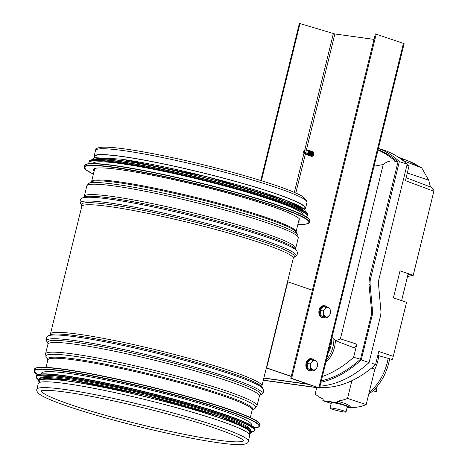 <?xml version="1.0" encoding="UTF-8"?>
<svg xmlns="http://www.w3.org/2000/svg" width="468" height="468" viewBox="0 0 468 468"><rect width="100%" height="100%" fill="white"/><g stroke="black" fill="none" stroke-linecap="round" stroke-linejoin="round"><path stroke-width="0.7" d="M94.413 157.839L94.752 156.452A108.19 9.81 13.8 0 1 158.553 162.922A108.19 9.81 13.8 0 1 270.802 192.091A108.19 9.81 13.8 0 1 304.89 208.067L304.551 209.453M94.489 157.523A108.874 9.869 13.8 0 1 94.091 156.289A108.874 9.869 13.8 0 1 158.295 162.8A108.874 9.869 13.8 0 1 271.247 192.155A108.874 9.869 13.8 0 1 305.557 208.231A108.874 9.869 13.8 0 1 304.627 209.137M36.849 389.323L38.282 383.491A108.874 9.869 13.8 0 1 102.486 390.008A108.874 9.869 13.8 0 1 215.444 419.363A108.874 9.869 13.8 0 1 249.748 435.433L248.321 441.26C248.327 443.582 244.863 444.699 237.925 444.6C220.785 444.454 175.459 435.954 131.227 424.687C85.346 413.039 46.116 400.134 38.78 393.57C37.077 391.979 36.434 390.564 36.849 389.323A108.874 9.869 13.8 0 1 101.053 395.834A108.874 9.869 13.8 0 1 214.011 425.19A108.874 9.869 13.8 0 1 248.321 441.26M251.462 425.587L251.62 424.938A108.19 9.81 -166.2 0 0 148.894 389.604A108.19 9.81 -166.2 0 0 41.482 373.324L41.324 373.973M250.409 429.753A108.19 9.81 -166.2 0 0 147.66 394.641A108.19 9.81 -166.2 0 0 40.33 378.15M249.35 434.199L249.766 432.49A108.19 9.81 -166.2 0 0 147.04 397.156A108.19 9.81 -166.2 0 0 39.628 380.876L39.213 382.584M94.115 171.218A106.412 9.647 13.8 0 1 93.36 169.591A106.412 9.647 13.8 0 1 120.469 169.703A106.412 9.647 13.8 0 1 235.217 195.138A106.412 9.647 13.8 0 1 300.041 220.358A106.412 9.647 13.8 0 1 298.613 221.446M93.015 163.543L93.033 163.472A108.19 9.81 13.8 0 1 120.592 163.589A108.19 9.81 13.8 0 1 237.264 189.441A108.19 9.81 13.8 0 1 303.165 215.087L303.147 215.157M89.78 160.512A112.326 10.185 13.8 0 1 117.959 161.261A112.326 10.185 13.8 0 1 174.769 171.937L175.728 172.148A108.19 9.81 13.8 0 1 225.857 184.462L226.81 184.72A112.326 10.185 13.8 0 1 307.417 213.97M95.39 159.389A108.19 9.81 13.8 0 1 121.306 160.676A108.19 9.81 13.8 0 1 230.25 184.38A108.19 9.81 13.8 0 1 302.966 210.378M263.817 378.156L308.664 384.368M263.858 377.992L307.821 384.082M287.802 281.818L312.408 290.213M291.266 376.307L266.362 367.807M266.637 366.684A110.109 9.986 -166.2 0 0 266.982 366.561L288.13 280.472L287.832 280.39M291.225 376.459L266.321 367.959M266.684 366.485L266.982 366.561M260.787 180.531L299.38 23.4L334.883 33.971L374.02 39.388M291.634 378.396L290.78 378.267L375.365 33.901L404.13 43.647L319.545 388.019L291.634 378.396L376.219 34.024M263.291 380.308L319.545 388.019M261.396 180.724L300.023 23.459M290.78 378.267L318.351 387.726L263.332 380.145M327.132 307.236A6.026 4.3 98.5 0 0 324.862 305.803L324.084 305.686A6.026 4.3 98.5 0 0 319.006 310.629A6.026 4.3 98.5 0 0 321.762 317.474A6.026 4.3 98.5 0 0 322.306 317.608L323.084 317.725A6.026 4.3 98.5 0 0 325.471 317.152M324.862 305.803A6.026 4.3 98.5 0 0 319.784 310.746A6.026 4.3 98.5 0 0 322.54 317.591A6.026 4.3 98.5 0 0 323.084 317.725M327.536 317.462L324.716 317.041L320.949 315.754L320.2 310.477L323.224 306.481L326.038 306.903L324.827 308.944A4.791 3.422 98.5 0 0 323.686 313.578A4.791 3.422 98.5 0 0 325.944 316.859A4.791 3.422 98.5 0 0 329.343 315.508A4.791 3.422 98.5 0 0 330.478 310.875A4.791 3.422 98.5 0 0 328.22 307.593A4.791 3.422 98.5 0 0 324.827 308.944L323.019 310.898L323.762 316.175L327.536 317.462L329.343 315.508L330.554 313.466L329.811 308.19L326.038 306.903M323.762 316.175L320.949 315.754M323.019 310.898L320.2 310.477M314.122 360.214A6.026 4.3 98.5 0 0 312.39 358.915A6.026 4.3 98.5 0 0 311.846 358.78L311.068 358.669A6.026 4.3 98.5 0 0 305.926 363.993A6.026 4.3 98.5 0 0 309.295 370.586L310.073 370.703A6.026 4.3 98.5 0 0 312.46 370.135M311.846 358.78A6.026 4.3 98.5 0 0 306.704 364.11A6.026 4.3 98.5 0 0 310.073 370.703M314.519 370.44L311.706 370.024L307.938 368.737L307.189 363.455L310.214 359.465L313.028 359.886L311.811 361.922A4.791 3.422 98.5 0 0 310.676 366.561A4.791 3.422 98.5 0 0 312.934 369.843A4.791 3.422 98.5 0 0 316.327 368.491A4.791 3.422 98.5 0 0 317.468 363.852A4.791 3.422 98.5 0 0 315.21 360.571A4.791 3.422 98.5 0 0 311.811 361.922L310.003 363.876L310.752 369.153L314.519 370.44L316.327 368.491L317.544 366.45L316.795 361.167L313.028 359.886M310.003 363.876L307.189 363.455M310.752 369.153L307.938 368.737M305.99 153.855A1.819 1.193 -71.7 0 0 306.189 153.954A1.819 1.193 -71.7 0 0 307.891 152.603A1.819 1.193 -71.7 0 0 307.33 150.503A1.819 1.193 -71.7 0 0 307.189 150.468M305.458 153.709A2.398 1.574 -71.7 0 0 306.248 154.58A2.398 1.574 -71.7 0 0 308.494 152.802A2.398 1.574 -71.7 0 0 307.751 150.029A2.398 1.574 -71.7 0 0 307.57 149.988A2.398 1.574 -71.7 0 0 306.599 150.257M306.324 154.604A2.398 1.574 -71.7 0 0 306.405 154.633A2.398 1.574 -71.7 0 0 306.587 154.68A2.398 1.574 -71.7 0 0 308.693 152.714A2.398 1.574 -71.7 0 0 307.915 150.082A2.398 1.574 -71.7 0 0 307.833 150.058M307.564 154.405A1.819 1.193 -71.7 0 0 307.605 154.411A1.819 1.193 -71.7 0 0 309.178 153.001A1.819 1.193 -71.7 0 0 308.704 150.965M307.02 154.656A2.398 1.574 -71.7 0 0 307.523 155.002A2.398 1.574 -71.7 0 0 309.769 153.223A2.398 1.574 -71.7 0 0 309.026 150.456A2.398 1.574 -71.7 0 0 308.418 150.433M307.599 155.025A2.398 1.574 -71.7 0 0 307.681 155.054A2.398 1.574 -71.7 0 0 307.862 155.101A2.398 1.574 -71.7 0 0 309.968 153.141A2.398 1.574 -71.7 0 0 309.19 150.509A2.398 1.574 -71.7 0 0 309.108 150.485M308.839 154.826A1.819 1.193 -71.7 0 0 308.88 154.832A1.819 1.193 -71.7 0 0 310.454 153.422A1.819 1.193 -71.7 0 0 309.98 151.386M308.295 155.078A2.398 1.574 -71.7 0 0 308.798 155.429A2.398 1.574 -71.7 0 0 311.045 153.644A2.398 1.574 -71.7 0 0 310.302 150.877A2.398 1.574 -71.7 0 0 309.693 150.86M308.874 155.452A2.398 1.574 -71.7 0 0 308.956 155.481A2.398 1.574 -71.7 0 0 309.137 155.522A2.398 1.574 -71.7 0 0 311.243 153.562A2.398 1.574 -71.7 0 0 310.465 150.93A2.398 1.574 -71.7 0 0 310.383 150.907M310.114 155.247A1.819 1.193 -71.7 0 0 310.155 155.253A1.819 1.193 -71.7 0 0 311.729 153.843A1.819 1.193 -71.7 0 0 311.255 151.808M309.57 155.499A2.398 1.574 -71.7 0 0 310.073 155.85A2.398 1.574 -71.7 0 0 312.32 154.071A2.398 1.574 -71.7 0 0 311.577 151.299A2.398 1.574 -71.7 0 0 310.968 151.281M310.149 155.873A2.398 1.574 -71.7 0 0 310.231 155.903A2.398 1.574 -71.7 0 0 310.413 155.943A2.398 1.574 -71.7 0 0 312.519 153.984A2.398 1.574 -71.7 0 0 311.741 151.351A2.398 1.574 -71.7 0 0 311.659 151.328M311.39 155.668A1.819 1.193 -71.7 0 0 311.431 155.674A1.819 1.193 -71.7 0 0 313.004 154.264A1.819 1.193 -71.7 0 0 312.53 152.235M310.846 155.92A2.398 1.574 -71.7 0 0 311.349 156.271A2.398 1.574 -71.7 0 0 313.595 154.493A2.398 1.574 -71.7 0 0 312.852 151.72A2.398 1.574 -71.7 0 0 312.244 151.702M311.425 156.294A2.398 1.574 -71.7 0 0 311.507 156.324A2.398 1.574 -71.7 0 0 311.694 156.37A2.398 1.574 -71.7 0 0 313.794 154.405A2.398 1.574 -71.7 0 0 313.016 151.778A2.398 1.574 -71.7 0 0 312.934 151.755M303.755 150.924L303.597 152.123A1.819 1.193 -71.7 0 0 304.288 153.323A1.819 1.193 -71.7 0 0 304.545 153.364L305.113 153.58A60.495 38.013 104.3 0 0 305.779 153.82L306.417 153.083L305.815 152.387A1.819 1.193 -71.7 0 0 306.054 151.761A1.819 1.193 -71.7 0 0 305.434 149.871A1.819 1.193 -71.7 0 0 305.294 149.842A1.819 1.193 -71.7 0 0 305.183 149.83L303.662 151.065M305.815 152.387L304.223 151.521L304.545 153.364M305.973 150.064A60.495 51.772 -77.8 0 1 306.891 150.357L306.774 150.333M305.779 153.82L305.469 152.948L306.417 153.083M304.223 151.521L305.469 152.948M402.925 160.512L421.726 167.907L428.711 180.192L429.876 184.842A7.067 4.633 -71.7 0 0 431.215 187.276L431.32 187.375C433.181 189.101 434.047 190.318 433.918 191.032L413.18 275.266L400.035 270.826L393.395 297.841L406.54 302.287L393.255 356.376L378.782 351.486L375.558 364.607A118.462 77.717 108.3 0 1 351.883 380.689L347.525 398.426A63.683 41.781 108.3 0 1 337.586 401.064L337.2 402.644L346.519 405.733A10.957 0.994 13.8 0 1 349.97 407.353A10.957 0.994 13.8 0 1 347.157 407.335M351.883 380.689A118.462 77.717 108.3 0 1 319.708 387.364M331.192 403.428L322.826 400.655L323.212 399.075A63.683 41.781 108.3 0 1 315.18 393.945L316.713 387.709M322.826 400.655L337.2 402.644M378.694 355.692A26.021 17.07 108.3 0 1 374.886 369.117L366.169 404.604A63.683 41.781 108.3 0 1 349.988 407.306M349.97 407.353L350.234 406.294L346.911 404.153L337.586 401.064M347.525 398.426L366.169 404.604M371.586 368.024L374.886 369.117M346.01 411.998L347.315 406.698A8.219 0.743 -166.2 0 0 339.511 404.019A8.219 0.743 -166.2 0 0 331.356 402.778L330.051 408.078A8.219 0.743 -166.2 0 0 335.059 410.026A8.219 0.743 -166.2 0 0 343.921 411.986A8.219 0.743 -166.2 0 0 346.01 411.998A8.219 0.743 -166.2 0 0 338.212 409.313A8.219 0.743 -166.2 0 0 330.051 408.078M388.153 358.348A40.535 26.594 108.3 0 1 369.217 392.184M376.278 391.763L374.804 391.277A27.39 17.971 -71.7 0 0 375.231 388.545A40.535 26.594 108.3 0 1 373.066 390.675A27.39 17.971 -71.7 0 0 374.072 391.061L375.547 391.546A27.39 17.971 -71.7 0 0 376.278 391.763A27.39 17.971 -71.7 0 0 376.91 386.679M374.072 391.061A27.39 17.971 -71.7 0 0 374.804 391.277M373.066 390.675A40.535 26.594 108.3 0 1 368.755 394.074M389.633 358.769A40.535 26.594 108.3 0 1 375.231 388.545M335.357 340.616A21.914 14.373 108.3 0 1 326.559 361.752L326.038 361.583M333.889 339.411A21.914 14.373 108.3 0 1 326.483 359.769M331.484 339.417A18.486 12.127 108.3 0 1 328.045 353.416M413.18 275.266A13.695 1.24 13.8 0 1 413.203 275.377A13.695 1.24 13.8 0 1 412.127 275.594L409.535 276.091A13.97 9.167 -71.7 0 0 407.394 277.103M401.737 300.134A13.97 9.167 -71.7 0 0 402.357 300.871M401.62 300.62L408.225 273.721A5.476 0.497 -166.2 0 0 408.201 273.657L400.017 270.89M393.255 356.376L406.563 302.398A13.695 1.24 -166.2 0 0 406.54 302.287M331.976 337.405L335.585 340.716L340.394 338.855L383.204 164.543L374.026 166.21M383.204 164.543C386.989 161.308 391.043 160.243 395.378 161.343L397.958 162.098L369.381 278.448L368.954 284.351L371.808 313.08L360.477 359.213L353.621 357.283A118.462 77.717 108.3 0 1 322.376 376.506M406.891 165.397L408.974 166.175L405.417 180.654L433.818 191.236M375.558 364.607L371.908 363.197M340.394 338.855L356.838 344.202L353.621 357.283M356.838 344.202A3.791 2.486 108.3 0 1 353.088 347.431L335.585 340.716M392.792 358.465L392.207 359.488L377.811 355.446M360.477 359.213A118.462 77.717 108.3 0 1 321.3 380.888M378.401 148.409A136.948 89.85 108.3 0 1 399.333 161.6L370.592 278.612A13.695 10.261 97.9 0 0 370.135 284.515L372.703 313.209L371.808 313.08M320.001 386.164A119.831 78.618 -71.7 0 0 369.082 362.519L380.408 316.397A13.695 10.261 97.9 0 0 380.864 310.495L378.296 281.8L407.183 164.204L399.333 161.6M407.183 164.204A136.948 89.85 -71.7 0 0 384.14 150.269L378.407 148.368M378.068 149.748A135.58 88.949 108.3 0 1 397.958 162.098M372.703 313.209L361.232 359.915A119.831 78.618 108.3 0 1 320.96 382.257M369.082 362.519L361.232 359.915M408.974 166.175A135.445 88.861 -71.7 0 0 407.107 164.496M398.18 157.078C404.194 159.682 405.13 160.337 400.994 159.038M408.201 273.657L401.585 300.608M91.476 181.812L91.552 181.648A105.288 9.547 13.8 0 1 153.644 187.943A105.288 9.547 13.8 0 1 262.876 216.333A105.288 9.547 13.8 0 1 296.051 231.876L299.28 218.731M262.911 217.304A105.692 9.582 13.8 0 1 295.992 231.958L297.742 234.813A108.073 9.799 13.8 0 0 263.905 219.825A108.073 9.799 13.8 0 0 156.224 191.599A108.073 9.799 13.8 0 0 88.704 183.468L91.57 181.748A105.692 9.582 13.8 0 1 157.605 189.704A105.692 9.582 13.8 0 1 262.911 217.304M84.263 196.303A108.874 9.869 13.8 0 1 148.467 202.814A108.874 9.869 13.8 0 1 261.419 232.169A108.874 9.869 13.8 0 1 295.729 248.245L295.823 249.321A109.676 9.945 13.8 0 0 261.483 234.117A109.676 9.945 13.8 0 0 152.205 205.47A109.676 9.945 13.8 0 0 83.678 197.215L84.263 196.303L86.814 185.907A108.874 9.869 13.8 0 1 151.018 192.418A108.874 9.869 13.8 0 1 263.975 221.774A108.874 9.869 13.8 0 1 298.28 237.849L297.742 234.813M83.678 197.215L82.035 198.204A111.051 10.068 13.8 0 1 151.416 206.564A111.051 10.068 13.8 0 1 262.057 235.568A111.051 10.068 13.8 0 1 296.823 250.959L295.823 249.321M50.427 334.053A108.874 9.869 13.8 0 1 114.631 340.564A108.874 9.869 13.8 0 1 227.588 369.919A108.874 9.869 13.8 0 1 261.893 385.995L261.986 387.071A109.676 9.945 13.8 0 0 227.653 371.867A109.676 9.945 13.8 0 0 118.375 343.219A109.676 9.945 13.8 0 0 49.848 334.965L50.427 334.053L81.771 206.446L81.678 205.37L80.677 203.732A111.051 10.068 13.8 0 1 141.453 208.476A111.051 10.068 13.8 0 1 261.138 239.312A111.051 10.068 13.8 0 1 295.466 256.487C297.472 255.025 297.929 253.188 296.823 250.959M81.678 205.37A109.676 9.945 13.8 0 1 141.705 210.056A109.676 9.945 13.8 0 1 259.916 240.511A109.676 9.945 13.8 0 1 293.816 257.476L295.466 256.487M81.771 206.446A108.874 9.869 13.8 0 1 145.975 212.958A108.874 9.869 13.8 0 1 258.927 242.313A108.874 9.869 13.8 0 1 293.237 258.389L293.816 257.476M49.848 334.965L48.198 335.954A111.051 10.068 13.8 0 1 117.579 344.308A111.051 10.068 13.8 0 1 228.226 373.312A111.051 10.068 13.8 0 1 262.987 388.709L261.986 387.071M46.162 356.996A108.032 9.793 13.8 0 1 105.078 361.536A108.032 9.793 13.8 0 1 221.697 391.564A108.032 9.793 13.8 0 1 255.042 408.301L252.24 409.909A105.598 9.576 13.8 0 0 219.545 393.606A105.598 9.576 13.8 0 0 105.955 364.326A105.598 9.576 13.8 0 0 47.906 359.711L46.162 356.996L45.56 353.866L47.935 344.191L47.841 343.114L46.841 341.476A111.051 10.068 13.8 0 1 107.622 346.226A111.051 10.068 13.8 0 1 227.308 377.062A111.051 10.068 13.8 0 1 261.63 394.237C263.642 392.775 264.092 390.932 262.987 388.709M47.841 343.114A109.676 9.945 13.8 0 1 107.874 347.806A109.676 9.945 13.8 0 1 226.079 378.261A109.676 9.945 13.8 0 1 259.986 395.226L261.63 394.237M47.935 344.191A108.874 9.869 13.8 0 1 112.139 350.707A108.874 9.869 13.8 0 1 225.096 380.063A108.874 9.869 13.8 0 1 259.401 396.133L259.986 395.226M45.56 353.866A108.874 9.869 13.8 0 1 109.764 360.378A108.874 9.869 13.8 0 1 222.721 389.733A108.874 9.869 13.8 0 1 257.026 405.809L259.401 396.133M46.039 367.403L47.894 359.874A105.177 9.535 13.8 0 1 109.916 366.163A105.177 9.535 13.8 0 1 219.036 394.518A105.177 9.535 13.8 0 1 252.176 410.05L252.141 409.962M94.091 156.289L95.519 150.462A108.874 9.869 13.8 0 1 159.723 156.973A108.874 9.869 13.8 0 1 272.68 186.328A108.874 9.869 13.8 0 1 306.99 202.404L305.557 208.231M243.846 440.622A104.493 9.477 13.8 0 1 140.324 424.494A104.493 9.477 13.8 0 1 41.114 390.827M259.371 423.47A115.725 10.495 -166.2 0 0 149.643 386.556A115.725 10.495 -166.2 0 0 35.293 368.433M34.427 369.346C34.983 363.665 79.817 370.264 134.263 382.882C199.503 397.999 263.022 418.579 259.722 424.681A116 10.518 -166.2 0 0 149.584 386.802A116 10.518 -166.2 0 0 34.427 369.346L34.065 370.814L37.446 374.739M259.722 424.681L259.36 426.155A116 10.518 -166.2 0 0 149.222 388.27A116 10.518 -166.2 0 0 34.065 370.814M254.539 428.056A115.736 10.495 -166.2 0 0 149.152 388.557A115.736 10.495 -166.2 0 0 37.458 374.733M254.656 428.384A112.302 10.185 -166.2 0 0 148.169 392.558A112.302 10.185 -166.2 0 0 37.2 374.967M36.352 375.857C36.902 370.328 80.402 376.746 133.245 388.99C196.56 403.662 258.196 423.616 255.001 429.56A112.572 10.208 -166.2 0 0 148.11 392.798A112.572 10.208 -166.2 0 0 36.352 375.857L36.147 376.676L38.241 379.683M255.001 429.56L254.797 430.379A112.572 10.208 -166.2 0 0 147.911 393.617A112.572 10.208 -166.2 0 0 36.147 376.676M251.556 432.063A112.326 10.185 -166.2 0 0 147.841 393.898A112.326 10.185 -166.2 0 0 38.241 379.671M250.608 431.993A109.149 9.898 -166.2 0 0 147.385 395.747A109.149 9.898 -166.2 0 0 39.113 380.045M249.456 433.76A109.149 9.898 -166.2 0 0 147.057 397.075A109.149 9.898 -166.2 0 0 39.318 382.145M309.412 222.376A116 10.518 13.8 0 0 238.756 194.887A116 10.518 13.8 0 0 113.665 167.164A116 10.518 13.8 0 0 84.117 167.041L86.252 170.124L93.413 174.096A115.725 10.495 13.8 0 1 113.8 167.491A115.725 10.495 13.8 0 1 259.787 201.392A115.725 10.495 13.8 0 1 297.911 224.318L306.09 224.119L309.412 222.376L309.775 220.908A116 10.518 13.8 0 0 239.113 193.413A116 10.518 13.8 0 0 114.028 165.695A116 10.518 13.8 0 0 84.474 165.567L84.731 165.058L87.966 163.806C92.67 163.156 101.433 163.718 114.262 165.485C139.066 169.036 169.381 175.254 205.206 184.152C263.326 198.713 312.244 215.35 309.775 220.908M85.281 164.695A115.736 10.495 13.8 0 1 114.28 165.491A115.736 10.495 13.8 0 1 235.223 192.067A115.736 10.495 13.8 0 1 309.471 219.755M89.37 163.654A112.302 10.185 13.8 0 1 117.649 162.612A112.302 10.185 13.8 0 1 243.91 190.921A112.302 10.185 13.8 0 1 306.329 216.941M89.294 163.66L88.838 162.162A112.572 10.208 13.8 0 1 117.521 162.279A112.572 10.208 13.8 0 1 238.914 189.183A112.572 10.208 13.8 0 1 307.488 215.865L306.394 216.982M117.72 161.466A112.572 10.208 13.8 0 1 239.113 188.364A112.572 10.208 13.8 0 1 307.687 215.046C309.418 210.202 274.33 197.578 226.81 184.72A112.326 10.185 13.8 0 0 174.769 171.937L174.769 171.937C152.469 167 133.532 163.437 117.954 161.255C99.83 158.687 90.195 158.716 89.043 161.343A112.572 10.208 13.8 0 1 117.72 161.466M93.594 159.494A109.149 9.898 13.8 0 1 120.621 160.448A109.149 9.898 13.8 0 1 233.298 185.129A109.149 9.898 13.8 0 1 304.51 211.296M120.949 159.12A109.149 9.898 13.8 0 1 241.166 185.919A109.149 9.898 13.8 0 1 304.879 211.536M295.817 193.027L305.469 153.744M306.341 150.175L334.883 33.971M294.36 192.389L304.001 153.153M304.744 150.123L333.362 33.614M318.919 388.019L318.07 387.58M403.445 43.313L318.86 387.685M346.519 405.733L346.911 404.153M412.127 275.594L408.096 274.254M378.004 150.029A135.463 88.867 108.3 0 1 395.378 161.343M421.726 167.907L407.991 160.816A134.503 88.241 108.3 0 1 419.498 166.76M370.592 278.612L369.381 278.448M370.135 284.515L368.954 284.351M428.711 180.192L407.306 172.961M431.215 187.276L406.142 177.7M91.552 181.648L94.782 168.503M86.814 185.907L88.704 183.468M295.729 248.245L298.28 237.849M80.677 203.732C79.572 201.503 80.022 199.66 82.035 198.204M261.893 385.995L293.237 258.389M46.841 341.476C45.735 339.253 46.186 337.41 48.198 335.954M255.042 408.301L257.026 405.809M250.327 417.579L252.176 410.05M95.519 150.462C95.49 148.175 98.935 147.075 105.862 147.163C116.473 147.426 133.403 149.842 156.651 154.399C193.84 161.676 241.64 173.991 271.949 184.105C286.925 189.072 297.174 193.208 302.691 196.519L306.909 200.649L306.99 202.404M40.745 390.973L41.939 390.634C47.356 389.739 60.214 391.008 80.519 394.43C118.609 400.883 177.05 415.403 211.881 427.068C232.245 434.117 242.986 438.732 244.103 440.926M254.545 428.068L259.102 426.664L259.36 426.155M254.797 430.379L254.545 430.882L251.556 432.075M249.426 433.883L251.386 432.584L251.573 431.829L249.953 429.337L220.381 416.532L144.834 395.121L71.446 380.104L40.88 378.009L38.2 379.817L39.289 382.268M84.117 167.041L84.474 165.567M307.488 215.865L307.687 215.046M88.838 162.162L89.043 161.343M92.284 159.646L93.097 158.436L94.992 157.693L120.879 159.102L206.704 176.717L285.047 199.976L304.13 209.073L305.686 211.501L305.598 212.039M307.33 150.503L305.434 149.871M306.189 153.954L304.288 153.323M413.203 275.377L433.918 191.032M407.991 160.816L398.092 157.02M402.609 159.606L400.959 159.009"/></g></svg>
